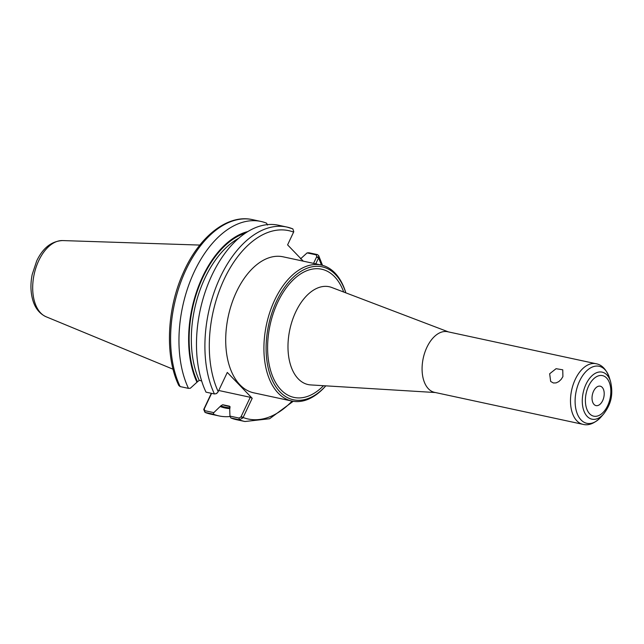<?xml version="1.0" encoding="UTF-8"?>
<svg xmlns="http://www.w3.org/2000/svg" width="644" height="644" viewBox="0 0 644 644"><rect width="100%" height="100%" fill="white"/><g stroke="black" fill="none" stroke-linecap="round" stroke-linejoin="round"><path stroke-width="0.97" d="M562.912 376.619L561.174 379.372L558.815 381.594L556.118 382.898L553.397 382.987L550.668 381.449L549.662 373.77L556.078 368.69L562.751 369.809L562.912 376.619M447.636 331.732A31.009 18.265 102.2 0 0 424.782 352.582A31.009 18.265 102.2 0 0 428.445 388.815A31.009 18.265 102.2 0 0 434.563 392.357L582.965 424.348A31.009 18.265 102.2 0 1 576.855 420.806A31.009 18.265 102.2 0 1 575.309 379.292A31.009 18.265 102.2 0 1 596.038 363.723L447.636 331.732M602.172 387.318A9.942 5.852 102.2 0 0 600.216 386.183A9.942 5.852 102.2 0 0 592.891 392.864A9.942 5.852 102.2 0 0 594.066 404.472A9.942 5.852 102.2 0 0 596.022 405.607A9.942 5.852 102.2 0 0 603.348 398.926A9.942 5.852 102.2 0 0 602.172 387.318M334.969 273A69.576 40.991 102.2 0 0 321.243 265.038A69.576 40.991 102.2 0 0 269.973 311.817A69.576 40.991 102.2 0 0 278.192 393.098A69.576 40.991 102.2 0 0 291.917 401.059A69.576 40.991 102.2 0 0 325.751 385.893L325.8 385.853A68.006 40.065 102.2 0 1 280.068 392.011A68.006 40.065 102.2 0 1 276.678 300.981A68.006 40.065 102.2 0 1 335.564 274.61A68.006 40.065 102.2 0 1 345.828 292.851L345.828 292.795A69.576 40.991 102.2 0 0 334.969 273M291.917 401.059L253.712 392.824A69.576 40.991 -77.8 0 1 239.987 384.862A69.576 40.991 -77.8 0 1 231.768 303.582A69.576 40.991 -77.8 0 1 283.038 256.803L321.243 265.038M213.341 414.189L213.808 412.627L204.768 410.679L204.22 408.964L203.721 409.447L204.993 412.385L213.341 414.189A99.474 58.596 102.2 0 0 218.992 415.919A99.474 58.596 102.2 0 0 230.149 416.507M210.644 414.124L204.993 412.385A99.474 58.596 102.2 0 0 210.644 414.124L218.992 415.919M204.22 408.964L211.594 393.355M211.329 393.299L203.721 409.447M220.433 406.614A90.434 53.275 102.2 0 0 229.707 408.618L230.061 407.869L229.489 406.195L222.687 404.73L220.787 405.873L213.808 412.627M247.827 231.558A90.434 53.275 102.2 0 0 196.557 291.796A90.434 53.275 102.2 0 0 196.959 382.238L190.334 388.252L188.483 388.372L180.135 386.577L178.831 385.514M267.485 225.046L266.576 223.186A99.474 58.596 102.2 0 0 260.917 221.447A99.474 58.596 102.2 0 0 192.435 275.777A99.474 58.596 102.2 0 0 188.483 388.372M242.917 417.892L252.207 398.298L250.25 397.284L240.985 416.885L239.069 418.069L229.948 416.105L230.858 417.964L239.286 419.783L242.917 417.892L240.985 416.885M318.691 257.584L318.659 255.604L317.371 254.589L308.943 252.77L307.099 252.899L316.212 254.863L316.768 256.578L318.691 257.584L318.538 257.978L316.582 256.964L313.548 263.38M230.858 417.964A99.474 58.596 102.2 0 0 236.517 419.695L244.937 421.514L269.603 418.745L293.213 401.301M229.948 416.105L229.707 408.61M300.474 258.912L307.099 252.899M214.428 393.967L206.008 392.148A99.474 58.596 102.2 0 1 209.952 279.552A99.474 58.596 102.2 0 1 278.433 225.223L286.862 227.042A99.474 58.596 102.2 0 0 218.38 281.372A99.474 58.596 102.2 0 0 214.428 393.967L216.287 393.653L218.01 392.027L227.3 372.433L252.207 398.298M216.481 393.556L217.092 393.114M292.513 228.773A99.474 58.596 102.2 0 0 286.862 227.042L292.843 228.878L293.785 231.719L287.594 244.873L303.284 261.166M315.753 263.855L318.538 257.978A96.342 56.753 102.2 0 1 321.412 265.07M218.759 390.497L250.25 397.284M196.959 382.238L199.213 380.354L201.628 380.87M201.057 380.749A69.576 40.991 102.2 0 0 201.685 381.039L200.807 380.693M343.695 292.038A65.575 38.632 102.2 0 0 334.574 276.711A65.575 38.632 102.2 0 0 277.797 302.141A65.575 38.632 102.2 0 0 275.133 381.699A65.575 38.632 102.2 0 0 323.505 385.708M448.433 331.902L331.757 287.49A50.039 29.479 102.2 0 0 295.765 311.865A50.039 29.479 102.2 0 0 298.252 378.849A50.039 29.479 102.2 0 0 310.746 384.927L435.368 392.534M610.609 381.731A24.07 14.184 102.2 0 0 606.857 374.88A24.07 14.184 102.2 0 0 586.016 384.218A24.07 14.184 102.2 0 0 587.215 416.435A24.07 14.184 102.2 0 0 603.669 413.947C609.578 406.034 613.949 396.817 610.609 381.731L609.457 377.907A29.173 17.187 102.2 0 0 604.901 369.608A29.173 17.187 102.2 0 0 579.64 380.918A29.173 17.187 102.2 0 0 581.097 419.977A29.173 17.187 102.2 0 0 601.045 416.958C594.758 423.382 588.737 425.845 582.965 424.348M606.584 377.988A20.753 12.228 102.2 0 0 588.616 386.03A20.753 12.228 102.2 0 0 589.654 413.802A20.753 12.228 102.2 0 0 607.622 405.76A20.753 12.228 102.2 0 0 606.584 377.988M204.768 410.679L204.993 412.385M203.882 409.053L204.398 408.578M178.847 385.563C164.808 356.808 166.707 309.539 183.057 273.273C198.738 236.895 227.493 213.832 252.569 219.652A99.474 58.596 102.2 0 0 184.079 273.974A99.474 58.596 102.2 0 0 180.135 386.577M241.17 416.507L243.118 417.513A96.342 56.753 102.2 0 0 292.086 401.099M239.069 418.069L239.286 419.783A99.474 58.596 102.2 0 0 244.937 421.514M293.624 232.106A96.342 56.753 102.2 0 0 224.273 279.013A96.342 56.753 102.2 0 0 218.211 391.649M316.212 254.863L317.371 254.589M245.606 232.975A89.613 52.792 102.2 0 0 196.476 293.608A89.613 52.792 102.2 0 0 197.314 381.498M220.787 405.873A89.613 52.792 102.2 0 0 230.077 407.829M238.683 238.272A88.043 51.866 102.2 0 0 199.213 380.354M222.687 404.73A88.043 51.866 102.2 0 0 226.76 405.905L230.085 406.622M62.549 240.566A39.195 23.095 102.2 0 0 38.785 260.554A39.195 23.095 102.2 0 0 40.741 313.024A39.195 23.095 102.2 0 0 46.118 316.768C39.646 313.781 35.227 308.299 32.86 300.321C30.558 292.384 30.332 283.779 32.2 274.497L36.676 260.973C42.858 247.972 51.48 241.17 62.549 240.566L199.841 245.074M609.457 377.907C606.382 369.463 601.907 364.737 596.038 363.723M603.669 413.947L601.045 416.958M252.569 219.652L260.917 221.447M322.523 265.352L318.683 255.652M46.118 316.768L173.075 369.229"/></g></svg>
